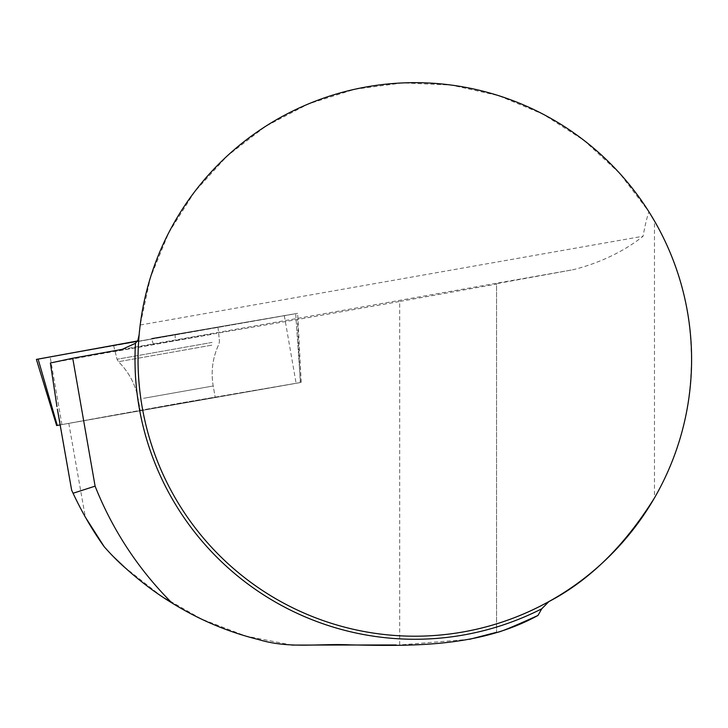 <?xml version="1.0" encoding="UTF-8"?>
<svg xmlns="http://www.w3.org/2000/svg" width="728" height="728" viewBox="0 0 728 728"><rect width="100%" height="100%" fill="white"/><g stroke="black" fill="none" stroke-linecap="round" stroke-linejoin="round"><path stroke-width="0.55" stroke-dasharray="3.64 2.73" d="M50.369 363.008L175.43 340.376L297.515 319.492L300.236 382.573L60.688 424.806L179.816 403.175L300.236 382.573M139.157 334.58A276.786 276.786 0 0 0 548.83 601.619A276.786 276.786 0 0 1 139.157 334.58L140.186 325.025L150.396 277.65L168.714 232.787L194.576 191.801L227.191 155.956L265.565 126.344L308.508 103.886L354.709 89.262L402.757 82.919L451.169 85.058L498.471 95.605L543.206 114.241L584.011 140.395L619.619 173.255L648.957 211.839C646.992 217.19 645.035 225.325 643.079 236.227C621.812 253.253 595.55 264.191 573.154 269.715L496.56 283.665L496.56 632.304L496.56 283.665M469.56 639.302L399.681 644.962L399.681 301.474L496.56 284.084M399.681 644.962L399.681 301.474L297.515 319.492M104.25 546.792L113.45 556.702M124.179 566.848L160.97 595.877L201.729 619.155L245.746 636.045L291.846 645.081M57.922 412.157L60.688 424.806M68.805 423.387L85.34 517.153C80.344 508.617 73.755 494.931 71.69 490.244L71.945 490.809M654.472 220.975C703.594 304.768 703.594 414.114 654.472 497.906L654.472 220.975M145.609 409.7L215.215 397.37L145.609 409.7M211.229 334.425L115.106 351.451L211.229 334.425M300.5 382.528L179.816 403.175L60.142 424.906L301.246 382.409L300.5 382.528L295.695 313.65L297.625 313.331L36.4 359.395M38.102 359.122L295.932 313.65L151.588 338.429L295.695 313.65M121.094 344.335L217.991 327.163L121.094 344.335M122.186 349.349L573.154 269.715M140.186 325.025L643.079 236.227M153.28 344.28L151.588 338.429M296.114 319.729L299.991 375.311M175.011 334.298L175.43 340.376M212.148 342.406L117.044 359.25L212.148 342.406M211.803 345.172L118.455 361.707L211.803 345.172M143.607 398.307L213.204 385.976L143.607 398.307M61.935 424.624L50.159 357.011M284.339 315.715L296.114 383.328M217.991 327.163L219.465 341.195L218.982 343.989C212.667 357.375 210.747 371.371 213.204 385.976L215.215 397.37L213.204 385.976C210.747 371.371 212.667 357.375 218.982 343.989L219.465 341.195L218.627 333.206M113.632 345.563L117.044 359.25L118.455 361.707C128.965 372.135 135.563 384.63 138.247 399.19L140.258 410.583L138.247 399.19C135.563 384.63 128.965 372.135 118.455 361.707L117.044 359.25L115.106 351.451M301.246 382.409L297.625 313.331"/><path stroke-width="1.09" d="M56.939 406.561L50.369 363.008L72.736 358.221L95.104 486.158L73.064 493.247L71.635 490.135L57.922 412.157M95.104 486.158A343.916 343.916 0 0 0 171.999 602.984C199.017 619.737 227.819 631.913 258.413 639.521C289.453 648.985 318.564 643.352 350.25 644.871C413.085 646.209 479.752 647.301 537.965 615.46L541.732 608.826A279.825 279.825 0 0 1 135.463 343.288L122.186 349.349L72.736 358.221M85.34 517.153L104.25 546.792M113.45 556.702L124.179 566.848M291.846 645.081L396.141 644.962M654.472 497.906A276.786 276.786 0 0 1 138.038 359.441A276.786 276.786 0 0 1 486.495 92.101A276.786 276.786 0 0 1 654.472 497.906C624.506 545.918 589.289 580.489 548.83 601.619L541.732 608.826M648.957 211.839L654.472 220.975M135.463 343.288L137.947 340.131L139.157 334.58M171.999 602.984C156.374 593.511 141.096 582.063 126.153 568.659C119.064 562.598 111.721 555.255 104.131 546.637C92.538 530.466 82.191 512.667 73.064 493.247M537.965 615.46C511.329 627.554 497.533 633.169 496.56 632.304L469.56 639.302M60.142 424.906L56.62 425.543L60.142 424.943M56.62 425.543L36.4 359.395L137.501 340.995L38.102 359.122M38.093 359.077L57.275 425.425M71.635 490.135L57.366 409.154"/></g></svg>
